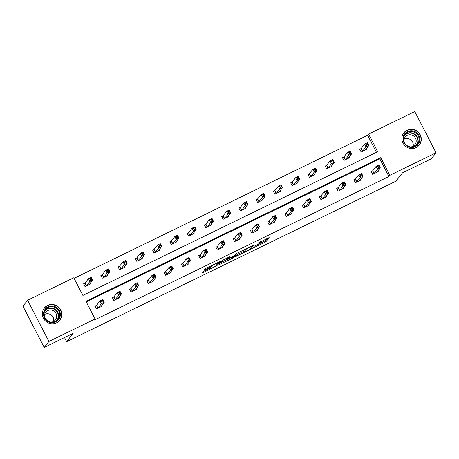 <?xml version="1.0" encoding="UTF-8"?>
<svg xmlns="http://www.w3.org/2000/svg" width="459" height="459" viewBox="0 0 459 459"><rect width="100%" height="100%" fill="white"/><g stroke="black" fill="none" stroke-linecap="round" stroke-linejoin="round"><path stroke-width="0.69" d="M252.41 248.434L265.847 241.841L269.152 237.59L257.935 243.144A3.959 0.407 152.7 0 1 260.873 242.082A3.959 0.407 152.7 0 1 260.827 242.203L260.551 242.553A3.959 0.407 152.7 0 1 256.489 244.997L254.108 246.259L256.237 245.324A3.959 0.407 152.7 0 1 259.169 244.257A3.959 0.407 152.7 0 1 259.123 244.377L258.853 244.733A3.959 0.407 152.7 0 1 254.791 247.172L252.41 248.434M47.593 305.436A9.834 9.547 -142 0 1 59.509 308.115A9.834 9.547 -142 0 1 59.825 320.181A9.834 9.547 -142 0 1 56.56 322.82A9.834 9.547 -142 0 1 44.643 320.135A9.834 9.547 -142 0 1 44.328 308.075A9.834 9.547 -142 0 1 47.593 305.436M407.099 130.218A9.834 9.547 -142 0 1 419.015 132.898A9.834 9.547 -142 0 1 419.331 144.964A9.834 9.547 -142 0 1 416.066 147.603A9.834 9.547 -142 0 1 404.149 144.918A9.834 9.547 -142 0 1 403.834 132.858A9.834 9.547 -142 0 1 407.099 130.218M204.14 271.039L201.949 272.985L202.849 272.692L216.929 265.681L220.24 261.429L206.51 268.01L205.242 268.773L204.112 270.236L210.509 267.23L212.333 265.761A3.311 0.339 152.7 0 1 215.403 263.879A3.311 0.339 152.7 0 1 218.18 262.829A3.311 0.339 152.7 0 1 218.14 262.927L215.977 265.704A3.311 0.339 152.7 0 1 212.901 267.586A3.311 0.339 152.7 0 1 210.13 268.635A3.311 0.339 152.7 0 1 210.165 268.532L210.538 268.033L209.625 268.366L204.14 271.039M436.05 152.784L431.391 158.745L402.463 172.848L395.939 181.19L66.635 341.691L73.153 333.343L44.23 347.44L48.889 341.479L27.609 300.255L73.79 277.747L82.907 295.407L377.705 151.728L368.588 134.068L414.77 111.56L436.05 152.784L389.869 175.292L380.752 157.632L85.953 301.311L95.07 318.971L48.889 341.479M95.07 318.971L94.141 320.164L388.934 176.486L389.869 175.292M235.714 256.529L250.7 249.226L254.005 244.974L239.007 252.312L235.714 256.529M232.369 257.872L232.547 258.216L218.817 264.797L222.127 260.54L228.875 257.109L229.793 256.776L228.433 258.56L232.983 256.455L234.251 255.692L235.645 253.913L237.171 253.144M237.165 253.167L233.815 257.453L232.547 258.216M44.23 347.44L22.95 306.216L27.609 300.255M64.501 337.56L66.635 341.691M102.105 274.792L100.865 275.394L102.305 278.183L107.836 275.486L107.498 274.826M136.616 257.975L135.382 258.578L136.816 261.36L142.347 258.664L142.009 258.004M171.132 241.153L169.893 241.755L171.333 244.538L176.864 241.847L176.52 241.187M205.643 224.331L204.404 224.933L205.844 227.721L211.375 225.025L211.037 224.365M240.155 207.508L238.921 208.111L240.355 210.899L245.886 208.202L245.548 207.543M274.671 190.692L273.432 191.294L274.866 194.077L280.397 191.38L280.059 190.72M309.182 173.869L307.943 174.472L309.383 177.254L314.914 174.563L314.57 173.904M343.693 157.047L342.454 157.649L343.894 160.438L349.425 157.741L349.087 157.081M376.466 152.331L367.659 135.256L74.094 278.332M360.952 148.636L359.713 149.238L361.153 152.027L366.684 149.33L366.339 148.67M326.435 165.458L325.201 166.06L326.636 168.849L332.167 166.152L331.828 165.492M291.924 182.28L290.69 182.883L292.125 185.666L297.656 182.975L297.317 182.315M257.413 199.097L256.174 199.705L257.614 202.488L263.145 199.791L262.8 199.131M222.902 215.919L221.663 216.522L223.103 219.31L228.634 216.614L228.289 215.954M188.385 232.742L187.152 233.344L188.586 236.133L194.117 233.436L193.778 232.776M153.874 249.564L152.635 250.166L154.075 252.949L159.606 250.258L159.267 249.598M119.363 266.381L118.124 266.989L119.564 269.772L125.095 267.075L124.75 266.415M84.846 283.203L83.613 283.805L85.047 286.594L90.578 283.897L90.239 283.237M367.659 135.256L368.588 134.068M388.934 176.486L379.822 158.825L86.258 301.902M379.822 158.825L380.752 157.632M101.743 305.522L102.082 306.182L96.551 308.878L95.116 306.09L96.35 305.487M118.996 297.111L119.34 297.771L113.809 300.467L112.369 297.684L113.608 297.076M136.254 288.7L136.593 289.359L131.062 292.056L129.627 289.273L130.867 288.671M153.513 280.288L153.851 280.948L148.32 283.645L146.88 280.862L148.119 280.26M170.765 271.883L171.109 272.543L165.579 275.234L164.138 272.451L165.378 271.848M188.024 263.472L188.362 264.132L182.831 266.828L181.397 264.04L182.63 263.437M205.282 255.061L205.621 255.72L200.09 258.417L198.649 255.629L199.889 255.026M222.535 246.649L222.879 247.309L217.348 250.006L215.908 247.217L217.147 246.615M239.793 238.238L240.132 238.898L234.601 241.595L233.166 238.806L234.4 238.204M257.051 229.827L257.39 230.487L251.859 233.183L250.419 230.401L251.658 229.793M274.304 221.416L274.648 222.076L269.117 224.772L267.677 221.99L268.917 221.387M291.563 213.01L291.901 213.67L286.37 216.361L284.936 213.578L286.169 212.976M308.815 204.599L309.159 205.259L303.629 207.95L302.188 205.167L303.428 204.565M326.074 196.188L326.412 196.848L320.887 199.545L319.447 196.756L320.686 196.154M343.332 187.777L343.671 188.437L338.14 191.133L336.705 188.345L337.939 187.742M360.585 179.366L360.929 180.026L355.398 182.722L353.958 179.934L355.197 179.331M377.843 170.955L378.182 171.614L372.651 174.311L371.216 171.523L372.456 170.92M259.002 243.93L265.273 240.728L266.989 238.531M237.292 254.51L243.643 251.412M248.491 250.241L249.38 249.707L252.284 245.984L250.063 246.982A3.959 0.407 152.7 0 0 246.007 249.426L244.027 251.957A3.959 0.407 152.7 0 0 243.987 252.077A3.959 0.407 152.7 0 0 246.919 251.01L248.491 250.241M243.987 252.077L243.408 250.964A3.959 0.407 152.7 0 1 243.454 250.838L244.509 249.489M226.66 259.691L220.412 262.737M227.056 260.293A3.311 0.339 152.7 0 0 227.021 260.396A3.311 0.339 152.7 0 0 229.793 259.346A3.311 0.339 152.7 0 0 232.868 257.465L233.642 256.449L232.73 256.782L227.825 259.318L227.056 260.293L226.482 259.18A3.311 0.339 152.7 0 0 226.448 259.283L227.021 260.396M227.991 257.711L227.245 258.205L227.825 259.318M226.482 259.18L227.245 258.205M365.995 149.663L365.823 149.336M365.444 149.932L368.789 145.537L366.024 146.886L364.584 144.103L361.193 148.441L359.822 149.45M366.087 144.224L364.584 144.103L367.349 142.755L368.789 145.537L367.768 144.797L367.194 143.684L366.087 144.224L366.661 145.337L367.768 144.797M366.661 145.337L366.024 146.886L362.386 151.424M367.194 143.684L367.349 142.755M377.327 171.62L377.499 171.953M371.325 171.735L372.697 170.725L376.087 166.387L378.853 165.039L380.287 167.822L376.948 172.217M379.272 167.082L380.287 167.822L377.522 169.17L376.087 166.387L377.591 166.508L378.164 167.621L379.272 167.082L378.698 165.969L377.591 166.508M373.89 173.709L377.522 169.17L378.164 167.621M378.853 165.039L378.698 165.969M348.737 158.074L348.565 157.741M348.186 158.344L351.531 153.949L348.765 155.297L347.331 152.514L343.934 156.852L342.563 157.862M348.834 152.635L347.331 152.514L350.091 151.166L351.531 153.949L350.515 153.208L349.936 152.095L348.834 152.635L349.408 153.748L350.515 153.208M349.408 153.748L348.765 155.297L345.134 159.835M349.936 152.095L350.091 151.166M331.484 166.485L331.312 166.152M330.933 166.755L334.272 162.36L331.507 163.708L330.073 160.92L326.682 165.263L325.311 166.273M331.576 161.046L330.073 160.92L332.838 159.577L334.272 162.36L333.257 161.62L332.683 160.507L331.576 161.046L332.15 162.159L333.257 161.62M332.15 162.159L331.507 163.708L327.875 168.246M332.683 160.507L332.838 159.577M360.068 180.031L360.24 180.358M354.067 180.146L355.438 179.136L358.829 174.799L361.594 173.45L363.035 176.233L359.69 180.628M362.013 175.493L363.035 176.233L360.269 177.581L358.829 174.799L360.332 174.919L360.906 176.032L362.013 175.493L361.44 174.38L360.332 174.919M356.632 182.12L360.269 177.581L360.906 176.032M361.594 173.45L361.44 174.38M342.81 188.437L342.982 188.769M336.814 188.557L338.18 187.547L341.576 183.21L344.342 181.862L345.776 184.644L342.431 189.039M344.761 183.904L345.776 184.644L343.011 185.993L341.576 183.21L343.08 183.33L343.653 184.443L344.761 183.904L344.181 182.791L343.08 183.33M339.379 190.531L343.011 185.993L343.653 184.443M344.342 181.862L344.181 182.791M415.957 132.186A8.509 8.262 -142 0 1 418.528 143.793A8.509 8.262 -142 0 1 406.909 146.014A8.509 8.262 -142 0 1 404.339 134.407A8.509 8.262 -142 0 1 415.957 132.186M407.15 145.618A7.878 7.648 38 0 0 417.547 144.069A7.878 7.648 38 0 0 415.533 132.817A7.878 7.648 38 0 0 405.131 134.367A7.878 7.648 38 0 0 407.15 145.618M404.109 139.22A6.202 6.024 -142 0 1 413.089 146.237M404.006 141.624A6.202 6.024 -142 0 1 413.37 135.807A6.202 6.024 -142 0 1 410.782 146.914M417.501 146.737A9.771 9.484 38 0 0 419.13 145.119A9.771 9.484 38 0 0 416.629 131.165A9.771 9.484 38 0 0 403.736 133.087A9.771 9.484 38 0 0 402.554 135.061M56.451 307.404A8.509 8.262 -142 0 1 59.022 319.011A8.509 8.262 -142 0 1 47.403 321.231A8.509 8.262 -142 0 1 44.833 309.624A8.509 8.262 -142 0 1 56.451 307.404M47.644 320.835A7.878 7.648 38 0 0 58.041 319.286A7.878 7.648 38 0 0 56.021 308.035A7.878 7.648 38 0 0 45.625 309.584A7.878 7.648 38 0 0 47.644 320.835M44.603 314.438A6.202 6.024 -142 0 1 53.583 321.455M44.5 316.842A6.202 6.024 -142 0 1 53.858 311.024A6.202 6.024 -142 0 1 51.27 322.132M57.995 321.954A9.771 9.484 38 0 0 59.624 320.336A9.771 9.484 38 0 0 57.123 306.382A9.771 9.484 38 0 0 44.23 308.305A9.771 9.484 38 0 0 43.048 310.278M314.226 174.896L314.054 174.563M313.675 175.166L317.02 170.771L314.254 172.119L312.814 169.331L309.423 173.674L308.052 174.684M314.317 169.457L312.814 169.331L315.58 167.983L317.02 170.771L315.999 170.031L315.425 168.918L314.317 169.457L314.891 170.57L315.999 170.031M314.891 170.57L314.254 172.119L310.617 176.652M315.425 168.918L315.58 167.983M325.557 196.848L325.729 197.181M319.556 196.968L320.927 195.959L324.318 191.615L327.083 190.273L328.524 193.055L325.179 197.45M327.502 192.315L328.524 193.055L325.758 194.404L324.318 191.615L325.821 191.742L326.395 192.855L327.502 192.315L326.928 191.202L325.821 191.742M322.12 198.936L325.758 194.404L326.395 192.855M327.083 190.273L326.928 191.202M296.967 183.307L296.795 182.975M296.416 183.577L299.761 179.182L296.996 180.53L295.562 177.742L292.165 182.085L290.794 183.095M297.065 177.862L295.562 177.742L298.327 176.394L299.761 179.182L298.746 178.442L298.166 177.323L297.065 177.862L297.639 178.981L298.746 178.442M297.639 178.981L296.996 180.53L293.364 185.063M298.166 177.323L298.327 176.394M308.299 205.259L308.471 205.592M302.297 205.38L303.669 204.37L307.06 200.026L309.825 198.678L311.265 201.467L307.92 205.862M310.244 200.726L311.265 201.467L308.5 202.815L307.06 200.026L308.563 200.147L309.142 201.266L310.244 200.726L309.67 199.613L308.563 200.147M304.868 207.348L308.5 202.815L309.142 201.266M309.825 198.678L309.67 199.613M279.715 191.719L279.542 191.386M279.164 191.988L282.509 187.593L279.743 188.942L278.303 186.153L274.912 190.496L273.541 191.501M279.806 186.274L278.303 186.153L281.069 184.805L282.509 187.593L281.487 186.847L280.914 185.734L279.806 186.274L280.38 187.387L281.487 186.847M280.38 187.387L279.743 188.942L276.106 193.474M280.914 185.734L281.069 184.805M291.046 213.67L291.213 214.003M285.045 213.791L286.416 212.781L289.807 208.438L292.572 207.089L294.007 209.878L290.667 214.273M292.991 209.138L294.007 209.878L291.241 211.226L289.807 208.438L291.31 208.558L291.884 209.677L292.991 209.138L292.412 208.019L291.31 208.558M287.609 215.759L291.241 211.226L291.884 209.677M292.572 207.089L292.412 208.019M262.456 200.13L262.284 199.797M261.905 200.394L265.25 196.004L262.485 197.347L261.045 194.564L257.654 198.908L256.283 199.912M262.548 194.685L261.045 194.564L263.81 193.216L265.25 196.004L264.229 195.259L263.655 194.146L262.548 194.685L263.127 195.798L264.229 195.259M263.127 195.798L262.485 197.347L258.853 201.885M263.655 194.146L263.81 193.216M273.788 222.081L273.96 222.414M267.786 222.196L269.158 221.192L272.548 216.849L275.314 215.501L276.754 218.289L273.409 222.684M275.733 217.543L276.754 218.289L273.989 219.637L272.548 216.849L274.052 216.969L274.625 218.082L275.733 217.543L275.159 216.43L274.052 216.969M270.351 224.17L273.989 219.637L274.625 218.082M275.314 215.501L275.159 216.43M245.198 208.541L245.031 208.208M244.647 208.805L247.992 204.41L245.226 205.758L243.792 202.976L240.396 207.313L239.03 208.323M245.295 203.096L243.792 202.976L246.558 201.627L247.992 204.41L246.976 203.67L246.397 202.557L245.295 203.096L245.869 204.209L246.976 203.67M245.869 204.209L245.226 205.758L241.595 210.297M246.397 202.557L246.558 201.627M256.529 230.493L256.701 230.825M250.528 230.607L251.899 229.603L255.29 225.26L258.056 223.912L259.496 226.7L256.151 231.089M258.474 225.954L259.496 226.7L256.73 228.043L255.29 225.26L256.793 225.38L257.373 226.494L258.474 225.954L257.901 224.841L256.793 225.38M253.098 232.581L256.73 228.043L257.373 226.494M258.056 223.912L257.901 224.841M227.945 216.946L227.773 216.619M227.394 217.216L230.739 212.821L227.974 214.169L226.534 211.387L223.143 215.724L221.772 216.734M228.037 211.507L226.534 211.387L229.299 210.038L230.739 212.821L229.718 212.081L229.144 210.968L228.037 211.507L228.611 212.62L229.718 212.081M228.611 212.62L227.974 214.169L224.336 218.708M229.144 210.968L229.299 210.038M239.277 238.904L239.443 239.237M233.275 239.019L234.647 238.009L238.037 233.671L240.803 232.323L242.237 235.106L238.898 239.5M241.222 234.365L242.237 235.106L239.472 236.454L238.037 233.671L239.541 233.792L240.114 234.905L241.222 234.365L240.648 233.252L239.541 233.792M235.84 240.992L239.472 236.454L240.114 234.905M240.803 232.323L240.648 233.252M210.687 225.358L210.515 225.025M210.136 225.627L213.481 221.232L210.715 222.581L209.275 219.798L205.884 224.135L204.513 225.145M210.779 219.918L209.275 219.798L212.041 218.45L213.481 221.232L212.46 220.492L211.886 219.379L210.779 219.918L211.358 221.031L212.46 220.492M211.358 221.031L210.715 222.581L207.084 227.119M211.886 219.379L212.041 218.45M222.018 247.315L222.19 247.642M216.017 247.43L217.388 246.42L220.779 242.082L223.544 240.734L224.985 243.517L221.64 247.912M223.963 242.777L224.985 243.517L222.219 244.865L220.779 242.082L222.282 242.203L222.856 243.316L223.963 242.777L223.39 241.663L222.282 242.203M218.582 249.403L222.219 244.865L222.856 243.316M223.544 240.734L223.39 241.663M193.428 233.769L193.262 233.436M192.883 234.038L196.222 229.643L193.457 230.992L192.023 228.203L188.632 232.547L187.261 233.556M193.526 228.33L192.023 228.203L194.788 226.861L196.222 229.643L195.207 228.903L194.633 227.79L193.526 228.33L194.1 229.443L195.207 228.903M194.1 229.443L193.457 230.992L189.825 235.524M194.633 227.79L194.788 226.861M204.76 255.72L204.932 256.053M198.758 255.841L200.13 254.831L203.521 250.494L206.286 249.145L207.726 251.928L204.381 256.323M206.705 251.188L207.726 251.928L204.961 253.276L203.521 250.494L205.024 250.614L205.603 251.727L206.705 251.188L206.131 250.075L205.024 250.614M201.329 257.815L204.961 253.276L205.603 251.727M206.286 249.145L206.131 250.075M176.176 242.18L176.004 241.847M175.625 242.45L178.97 238.055L176.204 239.403L174.764 236.614L171.373 240.958L170.002 241.968M176.267 236.735L174.764 236.614L177.53 235.266L178.97 238.055L177.949 237.314L177.375 236.201L176.267 236.735L176.841 237.854L177.949 237.314M176.841 237.854L176.204 239.403L172.567 243.936M177.375 236.201L177.53 235.266M187.507 264.132L187.679 264.464M181.506 264.252L182.877 263.242L186.268 258.899L189.033 257.556L190.468 260.339L187.129 264.734M189.452 259.599L190.468 260.339L187.702 261.687L186.268 258.899L187.771 259.025L188.345 260.138L189.452 259.599L188.878 258.486L187.771 259.025M184.07 266.22L187.702 261.687L188.345 260.138M189.033 257.556L188.878 258.486M158.917 250.591L158.745 250.258M158.366 250.861L161.711 246.466L158.946 247.814L157.506 245.026L154.115 249.369L152.744 250.379M159.009 245.146L157.506 245.026L160.271 243.677L161.711 246.466L160.69 245.726L160.116 244.607L159.009 245.146L159.589 246.265L160.69 245.726M159.589 246.265L158.946 247.814L155.314 252.347M160.116 244.607L160.271 243.677M170.249 272.543L170.421 272.875M164.247 272.663L165.619 271.653L169.01 267.31L171.775 265.962L173.215 268.75L169.87 273.145M172.194 268.01L173.215 268.75L170.45 270.099L169.01 267.31L170.513 267.431L171.087 268.549L172.194 268.01L171.62 266.891L170.513 267.431M166.812 274.631L170.45 270.099L171.087 268.549M171.775 265.962L171.62 266.891M141.665 259.002L141.492 258.669M141.114 259.266L144.453 254.877L141.688 256.225L140.253 253.437L136.862 257.78L135.491 258.784M141.756 253.557L140.253 253.437L143.019 252.089L144.453 254.877L143.438 254.131L142.864 253.018L141.756 253.557L142.33 254.67L143.438 254.131M142.33 254.67L141.688 256.225L138.056 260.758M142.864 253.018L143.019 252.089M152.99 280.954L153.163 281.287M146.989 281.074L148.36 280.065L151.757 275.721L154.522 274.373L155.957 277.161L152.612 281.556M154.941 276.421L155.957 277.161L153.191 278.51L151.757 275.721L153.26 275.842L153.834 276.961L154.941 276.421L154.362 275.302L153.26 275.842M149.559 283.042L153.191 278.51L153.834 276.961M154.522 274.373L154.362 275.302M124.406 267.413L124.234 267.081M123.855 267.677L127.2 263.288L124.435 264.631L122.995 261.848L119.604 266.186L118.233 267.195M124.498 261.969L122.995 261.848L125.76 260.5L127.2 263.288L126.179 262.542L125.605 261.429L124.498 261.969L125.072 263.082L126.179 262.542M125.072 263.082L124.435 264.631L120.797 269.169M125.605 261.429L125.76 260.5M135.738 289.365L135.91 289.698M129.736 289.48L131.108 288.476L134.498 284.132L137.264 282.784L138.698 285.573L135.359 289.962M137.683 284.827L138.698 285.573L135.933 286.921L134.498 284.132L136.002 284.253L136.575 285.366L137.683 284.827L137.109 283.714L136.002 284.253M132.301 291.454L135.933 286.921L136.575 285.366M137.264 282.784L137.109 283.714M107.148 275.825L106.976 275.492M106.597 276.089L109.942 271.694L107.177 273.042L105.736 270.259L102.346 274.597L100.974 275.607M107.24 270.38L105.736 270.259L108.502 268.911L109.942 271.694L108.926 270.953L108.347 269.84L107.24 270.38L107.819 271.493L108.926 270.953M107.819 271.493L107.177 273.042L103.545 277.58M108.347 269.84L108.502 268.911M118.479 297.776L118.651 298.109M112.478 297.891L113.849 296.881L117.24 292.544L120.006 291.195L121.446 293.984L118.101 298.373M120.424 293.238L121.446 293.984L118.68 295.326L117.24 292.544L118.743 292.664L119.317 293.777L120.424 293.238L119.851 292.125L118.743 292.664M115.043 299.865L118.68 295.326L119.317 293.777M120.006 291.195L119.851 292.125M89.895 284.23L89.723 283.903M89.344 284.5L92.684 280.105L89.918 281.453L88.484 278.67L85.093 283.008L83.722 284.018M89.987 278.791L88.484 278.67L91.249 277.322L92.684 280.105L91.668 279.365L91.094 278.252L89.987 278.791L90.561 279.904L91.668 279.365M90.561 279.904L89.918 281.453L86.286 285.991M91.094 278.252L91.249 277.322M101.221 306.187L101.393 306.514M95.225 306.302L96.591 305.292L99.987 300.955L102.753 299.607L104.187 302.389L100.842 306.784M103.172 301.649L104.187 302.389L101.422 303.738L99.987 300.955L101.491 301.075L102.064 302.188L103.172 301.649L102.592 300.536L101.491 301.075M97.79 308.276L101.422 303.738L102.064 302.188M102.753 299.607L102.592 300.536M265.273 240.728L265.847 241.841M264.005 241.491L264.579 242.604M250.327 248.497L250.7 249.226M236.351 255.715L236.62 256.231M245.731 248.893L246.007 249.426M243.454 250.838L244.027 251.957M219.465 263.942L219.735 264.459M227.951 257.562L228.444 258.52M233.442 256.73L233.815 257.453M209.993 268.199L210.165 268.532M212.087 265.291L212.333 265.761M211.358 265.646L211.777 266.467M210.027 266.295L210.509 267.23M204.76 269.387L205.03 269.903M216.556 264.958L216.929 265.681M215.489 266.105L215.661 266.444M202.585 272.17L202.849 272.692M361.193 148.441L362.633 151.229M361.044 148.573L362.484 151.355M373.982 173.64L372.547 170.857M374.131 173.513L372.697 170.725M343.934 156.852L345.375 159.64M343.785 156.978L345.225 159.766M326.682 165.263L328.116 168.051M326.533 165.389L327.967 168.178M356.729 182.051L355.289 179.268M356.878 181.925L355.438 179.136M339.471 190.462L338.031 187.674M339.62 190.336L338.18 187.547M404.683 135.015A7.878 7.648 -142 0 1 417.03 144.665M416.141 145.451A7.619 7.396 38 0 0 414.328 134.389A7.619 7.396 38 0 0 404.132 136.071M45.171 310.232A7.878 7.648 -142 0 1 57.524 319.883M56.629 320.669A7.619 7.396 38 0 0 54.822 309.607A7.619 7.396 38 0 0 44.626 311.288M309.423 173.674L310.863 176.457M309.274 173.8L310.714 176.589M322.212 198.873L320.778 196.085M322.361 198.747L320.927 195.959M292.165 182.085L293.605 184.868M292.016 182.212L293.456 185M304.96 207.284L303.519 204.496M305.109 207.152L303.669 204.37M274.912 190.496L276.347 193.279M274.763 190.623L276.198 193.405M287.701 215.696L286.261 212.907M287.85 215.564L286.416 212.781M257.654 198.908L259.094 201.69M257.505 199.034L258.945 201.817M270.443 224.101L269.008 221.318M270.592 223.975L269.158 221.192M240.396 207.313L241.836 210.102M240.246 207.445L241.686 210.228M253.19 232.512L251.75 229.729M253.339 232.386L251.899 229.603M223.143 215.724L224.577 218.513M222.994 215.856L224.428 218.639M235.932 240.923L234.497 238.141M236.081 240.797L234.647 238.009M205.884 224.135L207.325 226.924M205.735 224.262L207.175 227.05M218.673 249.335L217.239 246.552M218.828 249.208L217.388 246.42M188.632 232.547L190.066 235.335M188.477 232.673L189.917 235.461M201.421 257.746L199.981 254.957M201.57 257.619L200.13 254.831M171.373 240.958L172.808 243.74M171.224 241.084L172.659 243.872M184.162 266.157L182.728 263.368M184.311 266.031L182.877 263.242M154.115 249.369L155.555 252.152M153.966 249.495L155.406 252.284M166.91 274.568L165.469 271.78M167.059 274.436L165.619 271.653M136.862 257.78L138.297 260.563M136.713 257.906L138.148 260.689M149.651 282.979L148.211 280.191M149.8 282.847L148.36 280.065M119.604 266.186L121.044 268.974M119.455 266.318L120.889 269.1M132.393 291.385L130.958 288.602M132.542 291.258L131.108 288.476M102.346 274.597L103.786 277.385M102.196 274.729L103.636 277.511M115.14 299.796L113.7 297.013M115.289 299.67L113.849 296.881M85.093 283.008L86.527 285.796M84.944 283.14L86.378 285.923M97.882 308.207L96.442 305.424M98.031 308.081L96.591 305.292M258.887 243.718L259.169 244.257M260.637 241.629L260.873 242.082M227.922 257.574L228.433 258.56M209.918 268.228L210.13 268.635M217.968 262.422L218.18 262.829M403.736 133.087L403.22 133.747M419.13 145.119L418.619 145.778M44.23 308.305L43.714 308.964M59.624 320.336L59.108 320.99"/></g></svg>
